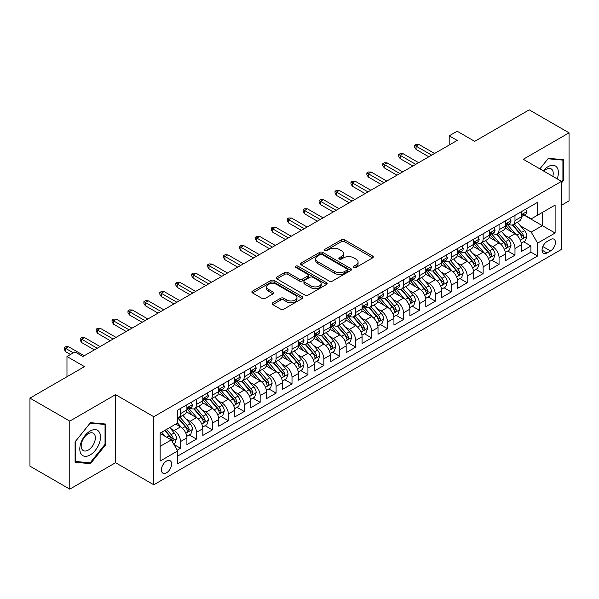 <?xml version="1.0" encoding="UTF-8"?>
<svg xmlns="http://www.w3.org/2000/svg" width="599" height="599" viewBox="0 0 599 599"><rect width="100%" height="100%" fill="white"/><g stroke="black" fill="none" stroke-linecap="round" stroke-linejoin="round"><path stroke-width="0.9" d="M353.852 267.439A1.55 0.891 0 0 0 356.038 267.439L372.653 257.847A2.209 1.273 0 0 0 373.297 256.941A2.209 1.273 0 0 0 372.653 256.043L344.515 239.795A2.209 1.273 0 0 0 341.385 239.795L324.778 249.386A1.55 0.891 0 0 0 324.321 250.015A1.55 0.891 0 0 0 324.778 250.652A1.55 0.891 0 0 0 326.964 250.652L329.113 249.409A7.076 4.081 0 0 1 339.116 249.409L341.467 250.764A7.076 4.081 0 0 1 343.534 253.647A7.076 4.081 0 0 1 341.467 256.537L339.311 257.78A1.55 0.891 0 0 0 338.862 258.409A1.55 0.891 0 0 0 339.311 259.045A1.55 0.891 0 0 0 341.505 259.045L343.654 257.802A7.076 4.081 0 0 1 353.657 257.802L356.001 259.157A7.076 4.081 0 0 1 358.075 262.04A7.076 4.081 0 0 1 356.001 264.93L353.852 266.173A1.55 0.891 0 0 0 353.403 266.802A1.55 0.891 0 0 0 353.852 267.439L353.852 266.173M166.515 472.821A7.21 4.163 120 0 0 171.224 466.471A7.21 4.163 120 0 0 170.123 460.698A7.21 4.163 120 0 0 166.515 461.058A7.21 4.163 120 0 0 161.805 467.407A7.21 4.163 120 0 0 162.913 473.18A7.21 4.163 120 0 0 166.515 472.821M272.762 302.794A2.209 1.273 0 0 0 272.111 303.693A2.209 1.273 0 0 0 272.762 304.599L280.654 309.159A2.209 1.273 0 0 0 283.776 309.159L302.225 298.504A2.209 1.273 0 0 0 302.877 297.606A2.209 1.273 0 0 0 302.225 296.7L274.087 280.452A2.209 1.273 0 0 0 270.958 280.452L252.516 291.107A2.209 1.273 0 0 0 251.865 292.005A2.209 1.273 0 0 0 252.516 292.911L262.048 298.414A2.209 1.273 0 0 0 265.177 298.414L273.069 293.854A2.209 1.273 0 0 0 273.721 292.956A2.209 1.273 0 0 0 273.069 292.05L268.345 289.324A5.915 3.414 0 0 1 266.607 286.906A5.915 3.414 0 0 1 270.261 283.754A5.915 3.414 0 0 1 276.708 284.495L295.232 295.187A5.915 3.414 0 0 1 296.962 297.606A5.915 3.414 0 0 1 293.315 300.758A5.915 3.414 0 0 1 286.869 300.017L283.776 298.235A2.209 1.273 0 0 0 280.654 298.235L272.762 302.794L272.762 304.599M561.488 205.255L569.05 200.882L569.05 132.843L529.231 109.857L474.685 141.349L457.172 131.233L449.205 135.831L457.172 140.428L82.902 356.51L74.942 351.913L66.976 356.51L66.976 376.734M69.769 421.104L69.769 489.143L115.555 462.713L115.555 394.666L69.769 421.104L29.95 398.118L84.496 366.625L66.976 356.51M115.555 394.666L153.778 416.732L561.488 181.347L561.488 249.386L153.778 484.778L153.778 416.732M569.05 132.843L523.264 159.274L561.488 181.347M329.27 281.088A2.209 1.273 0 0 0 332.4 281.088L350.842 270.434A2.209 1.273 0 0 0 351.493 269.535A2.209 1.273 0 0 0 350.842 268.629L322.704 252.389A2.209 1.273 0 0 0 319.581 252.389L301.132 263.036A2.209 1.273 0 0 0 300.481 263.942A2.209 1.273 0 0 0 301.132 264.84L329.27 281.088M296.355 267.768A1.55 0.891 0 0 1 297.928 267.993L297.928 266.151L326.537 282.668A2.209 1.273 0 0 1 327.181 283.567A2.209 1.273 0 0 1 326.537 284.473L308.088 295.12A2.209 1.273 0 0 1 304.958 295.12L276.82 278.879L276.82 277.067A2.209 1.273 0 0 0 276.176 277.973A2.209 1.273 0 0 0 276.82 278.879M276.82 277.067L284.72 272.515A2.209 1.273 0 0 1 287.842 272.515L299.253 279.104A2.209 1.273 0 0 0 302.383 279.104L307.616 276.079A2.209 1.273 0 0 0 308.268 275.173A2.209 1.273 0 0 0 307.616 274.275L295.741 267.416A1.55 0.891 0 0 1 295.285 266.78A1.55 0.891 0 0 1 296.243 265.956A1.55 0.891 0 0 1 297.928 266.151M69.769 489.143L29.95 466.157L29.95 398.118M177.229 450.178L180.531 448.277L173.92 444.458M170.161 428.218L174.159 430.524A9.007 5.204 60 0 1 180.531 441.56L186.903 437.884L186.903 444.593L196.457 439.082L189.209 434.896M186.087 419.023L190.085 421.329A9.007 5.204 60 0 1 196.457 432.366L202.829 428.689L202.829 435.398L212.383 429.887L205.135 425.702M202.013 409.828L206.011 412.134A9.007 5.204 60 0 1 212.383 423.171L218.755 419.495L218.755 426.203L228.309 420.685L221.061 416.507M217.939 400.634L221.937 402.94A9.007 5.204 60 0 1 228.309 413.976L234.681 410.3L234.681 417.009L244.235 411.491L236.987 407.313M233.865 391.439L237.863 393.745A9.007 5.204 60 0 1 244.235 404.782L250.607 401.105L250.607 407.814L260.161 402.296L252.913 398.118M249.79 382.244L253.789 384.551A9.007 5.204 60 0 1 260.161 395.587L266.533 391.911L266.533 398.62L276.087 393.101L268.839 388.923M265.716 373.05L269.715 375.356A9.007 5.204 60 0 1 276.087 386.392L282.458 382.716L282.458 389.425L292.012 383.907L284.765 379.729M281.642 363.855L285.641 366.161A9.007 5.204 60 0 1 292.012 377.198L298.384 373.521L298.384 380.23L307.938 374.712L300.698 370.534M297.568 354.66L301.574 356.967A9.007 5.204 60 0 1 307.938 368.003L314.31 364.327L314.31 371.036L323.864 365.517L316.624 361.339M313.502 345.466L317.5 347.772A9.007 5.204 60 0 1 323.864 358.808L330.236 355.132L330.236 361.841L339.79 356.323L332.55 352.145M329.428 336.271L333.426 338.577A9.007 5.204 60 0 1 339.79 349.614L346.162 345.937L346.162 352.646L355.716 347.128L348.476 342.942M345.353 327.076L349.352 329.383A9.007 5.204 60 0 1 355.716 340.419L362.088 336.743L362.088 343.452L371.642 337.933L364.402 333.748M361.279 317.882L365.278 320.188A9.007 5.204 60 0 1 371.642 331.225L378.014 327.548L378.014 334.257L387.568 328.739L380.328 324.553M377.205 308.687L381.204 310.993A9.007 5.204 60 0 1 387.568 322.03L393.94 318.346L393.94 325.062L403.501 319.544L396.253 315.359M393.131 299.493L397.13 301.799A9.007 5.204 60 0 1 403.501 312.835L409.866 309.151L409.866 315.868L419.427 310.349L412.179 306.164M409.057 290.298L413.055 292.604A9.007 5.204 60 0 1 419.427 303.641L425.792 299.957L425.792 306.673L435.353 301.155L428.105 296.969M424.983 281.103L428.981 283.409A9.007 5.204 60 0 1 435.353 294.446L441.718 290.762L441.718 297.478L451.279 291.96L444.031 287.775M440.909 271.909L444.907 274.215A9.007 5.204 60 0 1 451.279 285.251L457.643 281.567L457.643 288.284L467.205 282.765L459.957 278.58M456.835 262.714L460.833 265.02A9.007 5.204 60 0 1 467.205 276.057L473.569 272.373L473.569 279.089L483.131 273.571L475.883 269.385M472.761 253.519L476.759 255.825A9.007 5.204 60 0 1 483.131 266.862L489.495 263.178L489.495 269.894L499.057 264.376L491.809 260.191M488.687 244.325L492.685 246.631A9.007 5.204 60 0 1 499.057 257.66L505.429 253.983L505.429 260.7L514.983 255.181L514.983 248.465A9.007 5.204 -120 0 0 508.611 237.436L504.613 235.122M507.735 250.996L514.983 255.181M186.903 437.884A9.007 5.204 -120 0 0 180.531 426.847L175.754 424.092M202.829 428.689A9.007 5.204 -120 0 0 196.457 417.653L186.611 411.97M218.755 419.495A9.007 5.204 -120 0 0 212.383 408.458L202.537 402.775M234.681 410.3A9.007 5.204 -120 0 0 228.309 399.263L218.463 393.58M250.607 401.105A9.007 5.204 -120 0 0 244.235 390.069L234.389 384.386M266.533 391.911A9.007 5.204 -120 0 0 260.161 380.874L250.315 375.191M282.458 382.716A9.007 5.204 -120 0 0 276.087 371.68L266.241 365.996M298.384 373.521A9.007 5.204 -120 0 0 292.012 362.485L282.166 356.802M314.31 364.327A9.007 5.204 -120 0 0 307.938 353.29L298.092 347.607M330.236 355.132A9.007 5.204 -120 0 0 323.864 344.096L314.018 338.413M346.162 345.937A9.007 5.204 -120 0 0 339.79 334.901L329.944 329.21M362.088 336.743A9.007 5.204 -120 0 0 355.716 325.706L345.87 320.016M378.014 327.548A9.007 5.204 -120 0 0 371.642 316.512L361.796 310.821M393.94 318.346A9.007 5.204 -120 0 0 387.568 307.317L377.722 301.626M409.866 309.151A9.007 5.204 -120 0 0 403.501 298.122L393.648 292.432M425.792 299.957A9.007 5.204 -120 0 0 419.427 288.928L409.574 283.237M441.718 290.762A9.007 5.204 -120 0 0 435.353 279.733L425.5 274.043M457.643 281.567A9.007 5.204 -120 0 0 451.279 270.538L441.426 264.848M473.569 272.373A9.007 5.204 -120 0 0 467.205 261.344L457.351 255.653M489.495 263.178A9.007 5.204 -120 0 0 483.131 252.149L473.277 246.459M505.429 253.983A9.007 5.204 -120 0 0 499.057 242.954L489.203 237.264M550.496 239.548L546.992 241.569A6.986 4.028 120 0 0 542.432 247.724A6.986 4.028 120 0 0 543.503 253.317A6.986 4.028 120 0 0 546.992 252.973L550.496 250.951A6.986 4.028 120 0 0 555.056 244.796A6.986 4.028 120 0 0 553.985 239.203A6.986 4.028 120 0 0 550.496 239.548M160.143 446.345L171.292 439.906L177.663 450.942L177.663 463.813L537.595 256.005L537.595 243.134L531.223 232.105L520.538 225.928M177.663 450.942L160.143 461.058L160.143 433.099L177.663 422.984L177.663 410.113L537.595 202.312L537.595 215.183L555.116 205.068L555.116 233.018L537.595 243.134M190.003 408.046L190.085 408.091A9.007 5.204 60 0 0 194.593 408.54L200.964 404.857A9.007 5.204 -120 0 0 202.829 400.738L202.829 395.587M205.929 398.852L206.011 398.897A9.007 5.204 60 0 0 210.519 399.346L216.89 395.662A9.007 5.204 -120 0 0 218.755 391.544L218.755 386.392M221.855 389.657L221.937 389.702A9.007 5.204 60 0 0 226.444 390.151L232.816 386.467A9.007 5.204 -120 0 0 234.681 382.349L234.681 377.198M237.781 380.462L237.863 380.507A9.007 5.204 60 0 0 242.37 380.957L248.742 377.273A9.007 5.204 -120 0 0 250.607 373.147L250.607 368.003M253.706 371.26L253.789 371.313A9.007 5.204 60 0 0 258.296 371.754L264.668 368.078A9.007 5.204 -120 0 0 266.533 363.952L266.533 358.808M269.632 362.066L269.715 362.118A9.007 5.204 60 0 0 274.222 362.56L280.594 358.883A9.007 5.204 -120 0 0 282.458 354.758L282.458 349.614M285.558 352.871L285.641 352.923A9.007 5.204 60 0 0 290.148 353.365L296.52 349.689A9.007 5.204 -120 0 0 298.384 345.563L298.384 340.419M301.484 343.676L301.574 343.729A9.007 5.204 60 0 0 306.074 344.17L312.446 340.494A9.007 5.204 -120 0 0 314.31 336.368L314.31 331.225M317.41 334.482L317.5 334.534A9.007 5.204 60 0 0 322 334.976L328.372 331.299A9.007 5.204 -120 0 0 330.236 327.174L330.236 322.03M333.336 325.287L333.426 325.339A9.007 5.204 60 0 0 337.926 325.781L344.298 322.105A9.007 5.204 -120 0 0 346.162 317.979L346.162 312.835M349.262 316.092L349.352 316.145A9.007 5.204 60 0 0 353.852 316.586L360.224 312.91A9.007 5.204 -120 0 0 362.088 308.784L362.088 303.641M365.195 306.898L365.278 306.95A9.007 5.204 60 0 0 369.778 307.392L376.15 303.715A9.007 5.204 -120 0 0 378.014 299.59L378.014 294.446M381.121 297.703L381.204 297.755A9.007 5.204 60 0 0 385.704 298.197L392.075 294.521A9.007 5.204 -120 0 0 393.94 290.395L393.94 285.251M397.047 288.508L397.13 288.561A9.007 5.204 60 0 0 401.63 289.003L408.001 285.326A9.007 5.204 -120 0 0 409.866 281.201L409.866 276.049M412.973 279.314L413.055 279.366A9.007 5.204 60 0 0 417.555 279.808L423.927 276.132A9.007 5.204 -120 0 0 425.792 272.006L425.792 266.854M428.899 270.119L428.981 270.171A9.007 5.204 60 0 0 433.481 270.613L439.853 266.937A9.007 5.204 -120 0 0 441.718 262.811L441.718 257.66M444.825 260.924L444.907 260.977A9.007 5.204 60 0 0 449.407 261.419L455.779 257.742A9.007 5.204 -120 0 0 457.643 253.617L457.643 248.465M460.751 251.73L460.833 251.782A9.007 5.204 60 0 0 465.333 252.224L471.705 248.548A9.007 5.204 -120 0 0 473.569 244.422L473.569 239.271M476.677 242.535L476.759 242.58A9.007 5.204 60 0 0 481.259 243.029L487.631 239.353A9.007 5.204 -120 0 0 489.495 235.227L489.495 230.076M492.603 233.34L492.685 233.385A9.007 5.204 60 0 0 497.185 233.835L503.557 230.158A9.007 5.204 -120 0 0 505.429 226.033L505.429 220.881M177.663 456.086L530.909 252.149L530.909 245.987L521.355 251.505L521.355 244.789A9.007 5.204 -120 0 0 514.983 233.76L505.129 228.069M508.529 224.146L508.611 224.191A9.007 5.204 -120 0 0 513.118 224.64A9.007 5.204 -120 0 0 514.983 220.514L514.983 215.363M513.118 224.64L519.483 220.964A9.007 5.204 -120 0 0 521.355 216.838L521.355 211.687M180.531 408.458L180.531 413.61A9.007 5.204 60 0 1 178.667 417.735A9.007 5.204 60 0 1 177.663 418.095M178.667 417.735L185.039 414.051A9.007 5.204 -120 0 0 186.903 409.933L186.903 404.782M196.457 399.263L196.457 404.415A9.007 5.204 60 0 1 194.593 408.54M212.383 390.069L212.383 395.22A9.007 5.204 60 0 1 210.519 399.346M228.309 380.874L228.309 386.026A9.007 5.204 60 0 1 226.444 390.151M244.235 371.68L244.235 376.831A9.007 5.204 60 0 1 242.37 380.957M260.161 362.485L260.161 367.636A9.007 5.204 60 0 1 258.296 371.754M276.087 353.29L276.087 358.442A9.007 5.204 60 0 1 274.222 362.56M292.012 344.096L292.012 349.247A9.007 5.204 60 0 1 290.148 353.365M307.938 334.901L307.938 340.052A9.007 5.204 60 0 1 306.074 344.17M323.864 325.706L323.864 330.858A9.007 5.204 60 0 1 322 334.976M339.79 316.512L339.79 321.663A9.007 5.204 60 0 1 337.926 325.781M355.716 307.317L355.716 312.461A9.007 5.204 60 0 1 353.852 316.586M371.642 298.122L371.642 303.266A9.007 5.204 60 0 1 369.778 307.392M387.568 288.928L387.568 294.072A9.007 5.204 60 0 1 385.704 298.197M403.501 279.733L403.501 284.877A9.007 5.204 60 0 1 401.63 289.003M419.427 270.538L419.427 275.682A9.007 5.204 60 0 1 417.555 279.808M435.353 261.344L435.353 266.488A9.007 5.204 60 0 1 433.481 270.613M451.279 252.149L451.279 257.293A9.007 5.204 60 0 1 449.407 261.419M467.205 242.954L467.205 248.098A9.007 5.204 60 0 1 465.333 252.224M483.131 233.76L483.131 238.904A9.007 5.204 60 0 1 481.259 243.029M499.057 224.565L499.057 229.709A9.007 5.204 60 0 1 497.185 233.835M499.057 257.66L499.057 264.376M483.131 266.862L483.131 273.571M467.205 276.057L467.205 282.765M451.279 285.251L451.279 291.96M435.353 294.446L435.353 301.155M419.427 303.641L419.427 310.349M403.501 312.835L403.501 319.544M387.568 322.03L387.568 328.739M371.642 331.225L371.642 337.933M355.716 340.419L355.716 347.128M339.79 349.614L339.79 356.323M323.864 358.808L323.864 365.517M307.938 368.003L307.938 374.712M292.012 377.198L292.012 383.907M276.087 386.392L276.087 393.101M260.161 395.587L260.161 402.296M244.235 404.782L244.235 411.491M228.309 413.976L228.309 420.685M212.383 423.171L212.383 429.887M196.457 432.366L196.457 439.082M180.531 441.56L180.531 448.277M171.292 439.906L160.143 433.466M531.223 232.105L542.372 225.666L542.372 212.428L555.116 205.068M524.132 215.138L555.116 233.018M524.454 214.951L531.223 218.86L537.595 215.183M115.555 462.713L153.778 484.778M449.205 135.831L449.205 145.025M523.661 241.801L530.909 245.987M530.909 252.149L537.595 256.005M561.488 182.965L563.711 180.187L563.711 159.701L548.347 158.323L539.871 168.866L548.025 158.78L562.918 160.105L562.918 179.962L561.488 181.744M75.1 462.286L90.471 463.663L105.836 444.54L105.836 424.055L90.471 422.677L75.1 441.8L75.1 462.286M562.918 179.73L563.711 180.187M105.042 444.084L105.836 444.54M88.847 462.728L90.471 463.663M354.473 267.656L356.001 266.772A7.076 4.081 0 0 0 358.075 263.882L358.075 262.04M343.534 253.647L343.534 255.488A7.076 4.081 0 0 1 341.467 258.379L339.933 259.262M372.623 257.862L344.515 241.637A2.209 1.273 0 0 0 341.385 241.637L325.392 250.869M350.842 268.629L350.842 270.434L322.704 254.223A2.209 1.273 0 0 0 319.581 254.223L301.162 264.855M346.933 270.164A1.55 0.891 0 0 0 347.39 269.535A1.55 0.891 0 0 0 346.933 268.906L322.24 254.642A1.55 0.891 0 0 0 320.046 254.642L317.784 255.953A7.076 4.081 0 0 0 315.71 258.843A7.076 4.081 0 0 0 317.784 261.726L334.661 271.474A7.076 4.081 0 0 0 344.672 271.474L346.933 270.164L346.933 272.006A1.55 0.891 0 0 0 347.39 271.377L347.39 269.535M315.71 258.843L315.71 260.677A7.076 4.081 0 0 0 317.784 263.567L317.784 261.726M346.933 272.006L344.672 273.316A7.076 4.081 0 0 1 334.661 273.316L317.784 263.567M276.85 278.894L284.72 274.349L284.72 272.515M308.268 275.173L308.268 277.015A2.209 1.273 0 0 1 307.616 277.914L302.383 280.938A2.209 1.273 0 0 1 299.253 280.938L287.842 274.349A2.209 1.273 0 0 0 284.72 274.349M297.928 267.993L326.507 284.488M311.098 285.94A5.915 3.414 0 0 0 317.545 286.681A5.915 3.414 0 0 0 321.191 283.522A5.915 3.414 0 0 0 319.462 281.111L312.933 277.344A2.209 1.273 0 0 0 309.81 277.344L304.569 280.362A2.209 1.273 0 0 0 303.925 281.268A2.209 1.273 0 0 0 304.569 282.166L311.098 285.94L311.098 287.775A5.915 3.414 0 0 0 317.545 288.516A5.915 3.414 0 0 0 321.191 285.364L321.191 283.522M303.925 281.268L303.925 283.11A2.209 1.273 0 0 0 304.569 284.008L304.569 282.166M311.098 287.775L304.569 284.008M296.962 297.606L296.962 299.44A5.915 3.414 0 0 1 293.315 302.6A5.915 3.414 0 0 1 286.869 301.859L283.776 300.077A2.209 1.273 0 0 0 280.654 300.077L272.785 304.614M266.607 286.906L266.607 288.748A5.915 3.414 0 0 0 268.345 291.159L268.345 289.324M273.039 293.877L268.345 291.159M302.196 298.527L274.087 282.294A2.209 1.273 0 0 0 270.958 282.294L252.546 292.926M521.22 243.216L525.33 240.835L526.925 236.238A5.968 3.444 -120 0 0 524.597 230.637L517.326 222.207M515.866 234.336L507.548 224.707M511.134 231.536L506.305 225.95A14.301 8.259 -120 0 0 505.863 225.449M512.302 224.962L519.662 233.483A5.968 3.444 60 0 1 521.789 237.593L522.223 238.305L523.032 238.192L523.706 236.493A5.968 3.444 -120 0 0 521.572 232.382L514.301 223.959M512.737 224.827L520.643 233.984A3.04 1.752 60 0 1 521.415 235.167L523.706 236.493M525.57 209.253L526.925 211.597A5.968 3.444 60 0 1 525.69 214.24L522.665 215.984A5.968 3.444 -120 0 0 523.706 214.607L523.578 214.083M521.549 216.261L521.572 216.261A5.968 3.444 -120 0 0 522.665 215.984M522.934 214.165L523.706 214.607C523.324 213.708 522.687 214.075 521.789 215.715A5.968 3.444 60 0 1 521.355 216.561M431.684 155.141L416.08 146.126L416.08 149.443L414.643 147.144L414.643 145.302L416.08 146.126L418.948 144.471L434.552 153.486M416.08 149.443L428.817 156.796M414.643 145.302L416.238 144.381L418.948 144.471M557.205 178.876A14.638 8.453 120 0 0 548.025 166.679A14.638 8.453 120 0 0 543.233 170.805M552.84 176.353A10.026 5.788 120 0 0 551.155 168.866A10.026 5.788 120 0 0 546.146 169.36A10.026 5.788 120 0 0 543.825 171.149M561.929 159.536L562.918 160.105M99.12 443.784A14.638 8.453 120 0 0 95.323 429.648A14.638 8.453 120 0 0 81.187 442.182A14.638 8.453 120 0 0 84.976 456.326A14.638 8.453 120 0 0 99.12 443.784M94.402 442.444A10.026 5.788 120 0 0 93.279 433.219A10.026 5.788 120 0 0 82.13 441.351A10.026 5.788 120 0 0 83.254 450.575A10.026 5.788 120 0 0 94.402 442.444M75.257 461.507L75.257 441.658L90.15 423.134L105.042 424.459L105.042 444.316L90.15 462.84L75.1 461.417M104.054 423.89L105.042 424.459M505.294 252.411L509.405 250.03L510.999 245.433A5.968 3.444 -120 0 0 508.671 239.832L501.4 231.409M499.94 243.531L491.622 233.902M495.208 240.731L490.379 235.145A14.301 8.259 -120 0 0 489.937 234.643M496.376 234.157L503.737 242.677A5.968 3.444 60 0 1 505.863 246.795L506.297 247.499L507.106 247.387L507.78 245.687A5.968 3.444 -120 0 0 505.646 241.577L498.368 233.153M496.811 234.022L504.717 243.179A3.04 1.752 60 0 1 505.481 244.362L507.78 245.687M489.368 261.606L493.479 259.225L495.074 254.627A5.968 3.444 -120 0 0 492.745 249.027L485.475 240.603M484.014 252.726L475.696 243.097M479.282 249.925L474.453 244.34A14.301 8.259 -120 0 0 474.011 243.838M480.45 243.351L487.811 251.872A5.968 3.444 60 0 1 489.937 255.99L490.371 256.694L491.18 256.582L491.854 254.882A5.968 3.444 -120 0 0 489.72 250.771L482.442 242.348M480.885 243.216L488.791 252.374A3.04 1.752 60 0 1 489.555 253.557L491.854 254.882M473.442 270.8L477.553 268.419L479.148 263.822A5.968 3.444 -120 0 0 476.819 258.221L469.549 249.798M468.089 261.92L459.77 252.291M463.356 259.12L458.527 253.534A14.301 8.259 -120 0 0 458.085 253.033M464.524 252.546L471.885 261.067A5.968 3.444 60 0 1 474.011 265.185L474.445 265.889L475.254 265.776L475.92 264.077A5.968 3.444 -120 0 0 473.794 259.966L466.516 251.543M464.959 252.411L472.866 261.568A3.04 1.752 60 0 1 473.629 262.751L475.92 264.077M457.516 279.995L461.627 277.614L463.222 273.017A5.968 3.444 -120 0 0 460.893 267.416L453.623 258.993M452.163 271.115L443.844 261.486M447.431 268.315L442.601 262.729A14.301 8.259 -120 0 0 442.159 262.227M448.599 261.741L455.959 270.261A5.968 3.444 60 0 1 458.085 274.379L458.52 275.083L459.328 274.971L459.995 273.271A5.968 3.444 -120 0 0 457.868 269.161L450.59 260.737M449.033 261.606L456.94 270.763A3.04 1.752 60 0 1 457.703 271.953L459.995 273.271M509.644 218.448L510.999 220.791A5.968 3.444 60 0 1 509.764 223.434L506.739 225.179A5.968 3.444 -120 0 0 507.78 223.801L507.653 223.277M505.623 225.456L505.646 225.456A5.968 3.444 -120 0 0 506.739 225.179M507.009 223.36L507.78 223.801C507.398 222.903 506.761 223.27 505.863 224.91A5.968 3.444 60 0 1 505.429 225.756M415.758 164.336L400.154 155.321L400.154 158.638L398.717 156.339L398.717 154.497L400.154 155.321L403.022 153.666L418.626 162.681M400.154 158.638L412.891 165.99M398.717 154.497L400.312 153.576L403.022 153.666M493.718 227.642L495.074 229.986A5.968 3.444 60 0 1 493.838 232.629L490.813 234.374A5.968 3.444 -120 0 0 491.854 232.996L491.727 232.472M489.697 234.651L489.72 234.651A5.968 3.444 -120 0 0 490.813 234.374M491.083 232.554L491.854 232.996C491.472 232.098 490.836 232.464 489.937 234.104A5.968 3.444 60 0 1 489.495 234.95M399.833 173.53L384.229 164.515L384.229 167.832L382.791 165.534L382.791 163.692L384.229 164.515L387.096 162.861L402.7 171.876M384.229 167.832L396.965 175.185M382.791 163.692L384.386 162.771L387.096 162.861M477.792 236.837L479.148 239.181A5.968 3.444 60 0 1 477.912 241.824L474.887 243.568A5.968 3.444 -120 0 0 475.92 242.191L475.801 241.667M473.772 243.845L473.794 243.845A5.968 3.444 -120 0 0 474.887 243.568M475.157 241.749L475.92 242.191C475.546 241.292 474.91 241.659 474.011 243.299A5.968 3.444 60 0 1 473.569 244.145M383.907 182.725L368.303 173.717L368.303 177.027L366.865 174.728L366.865 172.886L368.303 173.717L371.17 172.055L386.774 181.07M368.303 177.027L381.039 184.38M366.865 172.886L368.46 171.965L371.17 172.055M461.866 246.032L463.222 248.375A5.968 3.444 60 0 1 461.986 251.018L458.961 252.763A5.968 3.444 -120 0 0 459.995 251.385L459.875 250.861M457.846 253.04L457.868 253.04A5.968 3.444 -120 0 0 458.961 252.763M459.231 250.944L459.995 251.385C459.62 250.487 458.984 250.861 458.085 252.493A5.968 3.444 60 0 1 457.643 253.34M367.981 191.92L352.377 182.912L352.377 186.222L350.939 183.923L350.939 182.081L352.377 182.912L355.244 181.25L370.848 190.265M352.377 186.222L365.113 193.574M350.939 182.081L352.534 181.16L355.244 181.25M441.59 289.19L445.701 286.809L447.296 282.211A5.968 3.444 -120 0 0 444.967 276.611L437.697 268.187M436.237 280.317L427.918 270.688M431.505 277.509L426.675 271.924A14.301 8.259 -120 0 0 426.233 271.422M432.673 270.935L440.033 279.463A5.968 3.444 60 0 1 442.159 283.574L442.594 284.278L443.402 284.166L444.069 282.466A5.968 3.444 -120 0 0 441.942 278.355L434.664 269.932M433.107 270.8L441.014 279.958A3.04 1.752 60 0 1 441.777 281.148L444.069 282.466M445.941 255.226L447.296 257.57A5.968 3.444 60 0 1 446.06 260.213L443.035 261.958A5.968 3.444 -120 0 0 444.069 260.587L443.949 260.056M441.92 262.235L441.942 262.235A5.968 3.444 -120 0 0 443.035 261.958M443.297 260.138L444.069 260.587C443.694 259.681 443.058 260.056 442.159 261.688A5.968 3.444 60 0 1 441.718 262.534M352.055 201.114L336.451 192.107L336.451 195.416L335.013 193.118L335.013 191.276L336.451 192.107L339.319 190.452L354.922 199.46M336.451 195.416L349.187 202.769M335.013 191.276L336.608 190.355L339.319 190.452M425.657 298.384L429.775 296.003L431.37 291.406A5.968 3.444 -120 0 0 429.041 285.805L421.763 277.382M420.311 289.512L411.992 279.883M415.579 286.704L410.749 281.118A14.301 8.259 -120 0 0 410.308 280.617M416.747 280.13L424.107 288.658A5.968 3.444 60 0 1 426.233 292.769L426.668 293.473L427.476 293.36L428.143 291.661A5.968 3.444 -120 0 0 426.016 287.55L418.738 279.127M417.181 279.995L425.088 289.152A3.04 1.752 60 0 1 425.852 290.343L428.143 291.661M430.015 264.421L431.37 266.765A5.968 3.444 60 0 1 430.134 269.408L427.109 271.152A5.968 3.444 -120 0 0 428.143 269.782L428.023 269.251M425.994 271.437L426.016 271.429A5.968 3.444 -120 0 0 427.109 271.152M427.372 269.333L428.143 269.782C427.768 268.876 427.132 269.251 426.233 270.883A5.968 3.444 60 0 1 425.792 271.729M336.129 210.309L320.525 201.301L320.525 204.611L319.087 202.312L319.087 200.47L320.525 201.301L323.393 199.647L338.997 208.654M320.525 204.611L333.261 211.964M319.087 200.47L320.682 199.549L323.393 199.647M409.731 307.579L413.849 305.198L415.444 300.601A5.968 3.444 -120 0 0 413.115 295L405.837 286.577M404.385 298.706L396.066 289.077M399.653 295.899L394.823 290.313A14.301 8.259 -120 0 0 394.382 289.811M400.821 289.324L408.181 297.853A5.968 3.444 60 0 1 410.308 301.963L410.742 302.667L411.55 302.555L412.217 300.855A5.968 3.444 -120 0 0 410.09 296.745L402.813 288.321M401.255 289.19L409.162 298.347A3.04 1.752 60 0 1 409.926 299.537L412.217 300.855M414.089 273.616L415.444 275.959A5.968 3.444 60 0 1 414.209 278.602L411.184 280.347A5.968 3.444 -120 0 0 412.217 278.977L412.097 278.445M410.068 280.632L410.09 280.632A5.968 3.444 -120 0 0 411.184 280.347M411.446 278.528L412.217 278.977C411.842 278.071 411.206 278.445 410.308 280.077A5.968 3.444 60 0 1 409.866 280.924M320.203 219.504L304.599 210.496L304.599 213.806L303.161 211.507L303.161 209.665L304.599 210.496L307.467 208.841L323.071 217.849M304.599 213.806L317.335 221.158M303.161 209.665L304.756 208.744L307.467 208.841M393.805 316.774L397.923 314.393L399.518 309.795A5.968 3.444 -120 0 0 397.189 304.195L389.912 295.771M388.459 307.901L380.14 298.272M383.727 305.093L378.897 299.507A14.301 8.259 -120 0 0 378.456 299.006M384.895 298.519L392.255 307.047A5.968 3.444 60 0 1 394.382 311.158L394.816 311.862L395.625 311.75L396.291 310.05A5.968 3.444 -120 0 0 394.164 305.939L386.887 297.516M385.329 298.384L393.236 307.542A3.04 1.752 60 0 1 394 308.732L396.291 310.05M398.163 282.81L399.518 285.154A5.968 3.444 60 0 1 398.283 287.797L395.258 289.542A5.968 3.444 -120 0 0 396.291 288.171L396.171 287.64M394.142 289.826L394.164 289.826A5.968 3.444 -120 0 0 395.258 289.542M395.52 287.722L396.291 288.171C395.917 287.273 395.28 287.64 394.382 289.272A5.968 3.444 60 0 1 393.94 290.118M304.277 228.698L288.673 219.691L288.673 223L287.235 220.702L287.235 218.86L288.673 219.691L291.533 218.036L307.145 227.043M288.673 223L301.409 230.353M287.235 218.86L288.83 217.939L291.533 218.036M377.879 325.968L381.997 323.587L383.592 318.99A5.968 3.444 -120 0 0 381.264 313.389L373.986 304.966M372.533 317.096L364.214 307.467M367.801 314.288L362.972 308.702A14.301 8.259 -120 0 0 362.53 308.2M368.969 307.721L376.329 316.242A5.968 3.444 60 0 1 378.456 320.353L378.89 321.057L379.699 320.944L380.365 319.245A5.968 3.444 -120 0 0 378.239 315.134L370.961 306.71M369.403 307.579L377.31 316.736A3.04 1.752 60 0 1 378.074 317.927L380.365 319.245M382.237 292.005L383.592 294.349A5.968 3.444 60 0 1 382.357 296.992L379.324 298.736A5.968 3.444 -120 0 0 380.365 297.366L380.245 296.834M378.216 299.021L378.239 299.021A5.968 3.444 -120 0 0 379.324 298.736M379.594 296.917L380.365 297.366C379.991 296.468 379.354 296.834 378.456 298.467A5.968 3.444 60 0 1 378.014 299.313M288.351 237.893L272.747 228.885L272.747 232.195L271.31 229.896L271.31 228.054L272.747 228.885L275.607 227.231L291.219 236.238M272.747 232.195L285.483 239.548M271.31 228.054L272.904 227.133L275.607 227.231M361.953 335.163L366.071 332.782L367.666 328.185A5.968 3.444 -120 0 0 365.338 322.584L358.06 314.161M356.607 326.29L348.289 316.661M351.875 323.482L347.046 317.897A14.301 8.259 -120 0 0 346.604 317.395M353.043 316.916L360.403 325.437A5.968 3.444 60 0 1 362.53 329.547L362.964 330.251L363.773 330.139L364.439 328.439A5.968 3.444 -120 0 0 362.313 324.329L355.035 315.905M353.477 316.774L361.384 325.931A3.04 1.752 60 0 1 362.148 327.121L364.439 328.439M366.311 301.2L367.666 303.543A5.968 3.444 60 0 1 366.431 306.186L363.398 307.931A5.968 3.444 -120 0 0 364.439 306.561L364.312 306.029M362.29 308.215L362.313 308.215A5.968 3.444 -120 0 0 363.398 307.931M363.668 306.111L364.439 306.561C364.065 305.662 363.428 306.029 362.53 307.661A5.968 3.444 60 0 1 362.088 308.507M272.425 247.088L256.821 238.08L256.821 241.39L255.384 239.091L255.384 237.249L256.821 238.08L259.681 236.425L275.293 245.433M256.821 241.39L269.557 248.742M255.384 237.249L256.978 236.328L259.681 236.425M346.027 344.358L350.145 341.984L351.74 337.379A5.968 3.444 -120 0 0 349.412 331.779L342.134 323.355M340.681 335.485L332.363 325.856M335.949 332.677L331.12 327.091A14.301 8.259 -120 0 0 330.678 326.59M337.117 326.111L344.477 334.631A5.968 3.444 60 0 1 346.604 338.742L347.038 339.446L347.847 339.334L348.513 337.634A5.968 3.444 -120 0 0 346.387 333.523L339.109 325.1M337.551 325.968L345.458 335.126A3.04 1.752 60 0 1 346.222 336.316L348.513 337.634M350.385 310.394L351.74 312.738A5.968 3.444 60 0 1 350.505 315.381L347.472 317.126A5.968 3.444 -120 0 0 348.513 315.755L348.386 315.224M346.364 317.41L346.387 317.41A5.968 3.444 -120 0 0 347.472 317.126M347.742 315.306L348.513 315.755C348.139 314.857 347.502 315.224 346.604 316.856A5.968 3.444 60 0 1 346.162 317.702M256.499 256.282L240.895 247.275L240.895 250.584L239.458 248.286L239.458 246.444L240.895 247.275L243.756 245.62L259.367 254.627M240.895 250.584L253.632 257.937M239.458 246.444L241.053 245.523L243.756 245.62M330.101 353.552L334.22 351.179L335.814 346.574A5.968 3.444 -120 0 0 333.486 340.973L326.208 332.55M324.755 344.68L316.437 335.051M320.016 341.872L315.194 336.286A14.301 8.259 -120 0 0 314.752 335.784M321.191 335.305L328.552 343.826A5.968 3.444 60 0 1 330.678 347.937L331.112 348.64L331.921 348.528L332.587 346.828A5.968 3.444 -120 0 0 330.461 342.718L323.183 334.294M321.626 335.163L329.532 344.32A3.04 1.752 60 0 1 330.296 345.511L332.587 346.828M334.459 319.589L335.814 321.933A5.968 3.444 60 0 1 334.579 324.576L331.547 326.32A5.968 3.444 -120 0 0 332.587 324.95L332.46 324.418M330.438 326.605L330.461 326.605A5.968 3.444 -120 0 0 331.547 326.32M331.816 324.501L332.587 324.95C332.213 324.052 331.576 324.418 330.678 326.051A5.968 3.444 60 0 1 330.236 326.904M240.573 265.477L224.962 256.469L224.962 259.779L223.532 257.48L223.532 255.638L224.962 256.469L227.83 254.815L243.441 263.822M224.962 259.779L237.706 267.132M223.532 255.638L225.127 254.717L227.83 254.815M314.176 362.747L318.294 360.373L319.881 355.776A5.968 3.444 -120 0 0 317.56 350.168L310.282 341.744M308.829 353.874L300.511 344.245M304.09 351.066L299.268 345.481A14.301 8.259 -120 0 0 298.826 344.979M305.265 344.5L312.626 353.021A5.968 3.444 60 0 1 314.752 357.131L315.186 357.835L315.995 357.723L316.661 356.031A5.968 3.444 -120 0 0 314.535 351.913L307.257 343.489M305.7 344.358L313.606 353.515A3.04 1.752 60 0 1 314.37 354.705L316.661 356.031M318.533 328.784L319.881 331.127A5.968 3.444 60 0 1 318.653 333.77L315.621 335.515A5.968 3.444 -120 0 0 316.661 334.145L316.534 333.613M314.512 335.799L314.535 335.799A5.968 3.444 -120 0 0 315.621 335.515M315.89 333.695L316.661 334.145C316.287 333.246 315.651 333.613 314.752 335.245A5.968 3.444 60 0 1 314.31 336.099M224.647 274.671L209.036 265.664L209.036 268.973L207.606 266.675L207.606 264.833L209.036 265.664L211.904 264.009L227.515 273.017M209.036 268.973L221.78 276.326M207.606 264.833L209.201 263.912L211.904 264.009M298.25 371.942L302.368 369.568L303.955 364.971A5.968 3.444 -120 0 0 301.634 359.363L294.356 350.939M292.904 363.069L284.585 353.44M288.164 360.261L283.342 354.675A14.301 8.259 -120 0 0 282.9 354.174M289.339 353.695L296.7 362.215A5.968 3.444 60 0 1 298.826 366.326L299.26 367.03L300.069 366.917L300.735 365.225A5.968 3.444 -120 0 0 298.609 361.107L291.331 352.684M289.774 353.552L297.681 362.709A3.04 1.752 60 0 1 298.444 363.9L300.735 365.225M302.607 337.978L303.955 340.322A5.968 3.444 60 0 1 302.72 342.965L299.695 344.71A5.968 3.444 -120 0 0 300.735 343.339L300.608 342.808M298.587 344.994L298.609 344.994A5.968 3.444 -120 0 0 299.695 344.71M299.964 342.89L300.735 343.339C300.361 342.441 299.725 342.808 298.826 344.44A5.968 3.444 60 0 1 298.384 345.294M208.722 283.866L193.11 274.859L193.11 278.168L191.68 275.869L191.68 274.028L193.11 274.859L195.978 273.204L211.589 282.211M193.11 278.168L205.854 285.521M191.68 274.028L193.275 273.114L195.978 273.204M282.324 381.136L286.442 378.763L288.029 374.165A5.968 3.444 -120 0 0 285.708 368.557L278.43 360.134M276.97 372.264L268.659 362.635M272.238 369.456L267.416 363.87A14.301 8.259 -120 0 0 266.974 363.368M273.414 362.889L280.774 371.41A5.968 3.444 60 0 1 282.9 375.521L283.334 376.224L284.143 376.112L284.81 374.42A5.968 3.444 -120 0 0 282.683 370.302L275.405 361.878M273.84 362.747L281.755 371.904A3.04 1.752 60 0 1 282.518 373.095L284.81 374.42M286.681 347.173L288.029 349.517A5.968 3.444 60 0 1 286.794 352.16L283.769 353.904A5.968 3.444 -120 0 0 284.81 352.534L284.682 352.002M282.661 354.189L282.683 354.189A5.968 3.444 -120 0 0 283.769 353.904M284.038 352.085L284.81 352.534C284.435 351.635 283.799 352.002 282.9 353.635A5.968 3.444 60 0 1 282.458 354.488M192.796 293.061L177.184 284.053L177.184 287.363L175.754 285.064L175.754 283.222L177.184 284.053L180.052 282.399L195.663 291.406M177.184 287.363L189.928 294.715M175.754 283.222L177.349 282.309L180.052 282.399M266.398 390.331L270.516 387.957L272.103 383.36A5.968 3.444 -120 0 0 269.782 377.752L262.504 369.328M261.044 381.458L252.733 371.829M256.312 378.65L251.49 373.065A14.301 8.259 -120 0 0 251.041 372.571M257.488 372.084L264.848 380.605A5.968 3.444 60 0 1 266.974 384.715L267.409 385.419L268.217 385.307L268.884 383.615A5.968 3.444 -120 0 0 266.757 379.496L259.479 371.073M257.914 371.942L265.829 381.099A3.04 1.752 60 0 1 266.592 382.289L268.884 383.615M270.755 356.368L272.103 358.711A5.968 3.444 60 0 1 270.868 361.354L267.843 363.099A5.968 3.444 -120 0 0 268.884 361.729L268.756 361.197M266.735 363.383L266.757 363.383A5.968 3.444 -120 0 0 267.843 363.099M268.112 361.279L268.884 361.729C268.509 360.83 267.873 361.197 266.974 362.829A5.968 3.444 60 0 1 266.533 363.683M176.87 302.255L161.258 293.248L161.258 296.557L159.828 294.259L159.828 292.417L161.258 293.248L164.126 291.593L179.737 300.601M161.258 296.557L174.002 303.91M159.828 292.417L161.423 291.503L164.126 291.593M250.472 399.526L254.59 397.152L256.177 392.555A5.968 3.444 -120 0 0 253.856 386.947L246.578 378.523M245.118 390.653L236.807 381.024M240.386 387.845L235.564 382.259A14.301 8.259 -120 0 0 235.115 381.765M241.562 381.278L248.922 389.799A5.968 3.444 60 0 1 251.048 393.91L251.483 394.614L252.284 394.501L252.958 392.809A5.968 3.444 -120 0 0 250.831 388.691L243.553 380.268M241.989 381.136L249.903 390.293A3.04 1.752 60 0 1 250.667 391.484L252.958 392.809M254.83 365.562L256.177 367.906A5.968 3.444 60 0 1 254.942 370.549L251.917 372.293A5.968 3.444 -120 0 0 252.958 370.923L252.83 370.392M250.809 372.578L250.831 372.578A5.968 3.444 -120 0 0 251.917 372.293M252.186 370.474L252.958 370.923C252.583 370.025 251.947 370.392 251.048 372.024A5.968 3.444 60 0 1 250.607 372.877M160.944 311.45L145.332 302.443L145.332 305.752L143.902 303.453L143.902 301.611L145.332 302.443L148.2 300.788L163.812 309.795M145.332 305.752L158.076 313.105M143.902 301.611L145.497 300.698L148.2 300.788M234.546 408.72L238.664 406.347L240.251 401.749A5.968 3.444 -120 0 0 237.93 396.141L230.652 387.718M229.192 399.847L220.881 390.219M224.46 397.04L219.638 391.454A14.301 8.259 -120 0 0 219.189 390.96M225.636 390.473L232.996 398.994A5.968 3.444 60 0 1 235.122 403.105L235.557 403.816L236.358 403.696L237.032 402.004A5.968 3.444 -120 0 0 234.905 397.893L227.627 389.462M226.063 390.331L233.977 399.488A3.04 1.752 60 0 1 234.741 400.679L237.032 402.004M238.904 374.757L240.251 377.1A5.968 3.444 60 0 1 239.016 379.744L235.991 381.496A5.968 3.444 -120 0 0 237.032 380.118L236.904 379.586M234.883 381.773L234.905 381.773A5.968 3.444 -120 0 0 235.991 381.496M236.261 379.669L237.032 380.118C236.657 379.219 236.021 379.586 235.122 381.219A5.968 3.444 60 0 1 234.681 382.072M145.018 320.645L129.406 311.637L129.406 314.947L127.976 312.648L127.976 310.806L129.406 311.637L132.274 309.983L147.886 318.99M129.406 314.947L142.15 322.299M127.976 310.806L129.571 309.893L132.274 309.983M218.62 417.915L222.738 415.541L224.326 410.944A5.968 3.444 -120 0 0 222.004 405.336L214.727 396.912M213.266 409.042L204.955 399.413M208.534 406.234L203.712 400.649A14.301 8.259 -120 0 0 203.263 400.154M209.71 399.668L217.07 408.189A5.968 3.444 60 0 1 219.197 412.299L219.631 413.011L220.432 412.891L221.106 411.199A5.968 3.444 -120 0 0 218.979 407.088L211.702 398.657M210.137 399.526L218.051 408.683A3.04 1.752 60 0 1 218.815 409.873L221.106 411.199M222.978 383.952L224.326 386.303A5.968 3.444 60 0 1 223.09 388.938L220.065 390.69A5.968 3.444 -120 0 0 221.106 389.313L220.979 388.781M218.957 390.967L218.979 390.967A5.968 3.444 -120 0 0 220.065 390.69M220.335 388.871L221.106 389.313C220.732 388.414 220.095 388.781 219.197 390.413A5.968 3.444 60 0 1 218.755 391.267M129.092 329.839L113.481 320.832L113.481 324.141L112.05 321.843L112.05 320.001L113.481 320.832L116.348 319.177L131.96 328.185M113.481 324.141L126.224 331.494M112.05 320.001L113.645 319.087L116.348 319.177M202.694 427.109L206.812 424.736L208.4 420.139A5.968 3.444 -120 0 0 206.078 414.53L198.801 406.107M197.341 418.237L189.029 408.608M192.608 415.436L187.787 409.843A14.301 8.259 -120 0 0 187.337 409.349M193.784 408.862L201.137 417.383A5.968 3.444 60 0 1 203.271 421.494L203.705 422.205L204.506 422.085L205.18 420.393A5.968 3.444 -120 0 0 203.054 416.283L195.776 407.852M194.211 408.72L202.125 417.877A3.04 1.752 60 0 1 202.889 419.068L205.18 420.393M207.052 393.146L208.4 395.497A5.968 3.444 60 0 1 207.164 398.133L204.139 399.885A5.968 3.444 -120 0 0 205.18 398.507L205.053 397.976M203.031 400.162L203.054 400.162A5.968 3.444 -120 0 0 204.139 399.885M204.409 398.065L205.18 398.507C204.806 397.609 204.169 397.976 203.271 399.608A5.968 3.444 60 0 1 202.829 400.461M113.166 339.034L97.555 330.027L97.555 333.336L96.125 331.037L96.125 329.203L97.555 330.027L100.422 328.372L116.034 337.379M97.555 333.336L110.298 340.696M96.125 329.203L97.719 328.282L100.422 328.372M186.768 436.304L190.886 433.931L192.474 429.333A5.968 3.444 -120 0 0 190.153 423.725L182.875 415.302M181.415 427.431L177.603 423.021M176.683 424.631L176.069 423.912M177.851 418.057L185.211 426.578A5.968 3.444 60 0 1 187.345 430.688L187.779 431.4L188.58 431.28L189.254 429.588A5.968 3.444 -120 0 0 187.128 425.477L179.85 417.046M178.285 417.915L186.199 427.072A3.04 1.752 60 0 1 186.963 428.263L189.254 429.588M191.126 402.341L192.474 404.692A5.968 3.444 60 0 1 191.238 407.327L188.213 409.08A5.968 3.444 -120 0 0 189.254 407.702L189.127 407.17M187.105 409.357L187.128 409.357A5.968 3.444 -120 0 0 188.213 409.08M188.483 407.26L189.254 407.702C188.88 406.803 188.243 407.17 187.345 408.803A5.968 3.444 60 0 1 186.903 409.656M97.24 348.236L81.629 339.221L81.629 342.531L80.199 340.232L80.199 338.398L81.629 339.221L84.496 337.566L100.108 346.574M81.629 342.531L94.372 349.891M80.199 338.398L81.786 337.477L84.496 337.566M173.605 443.904L174.96 443.125L176.548 438.528A5.968 3.444 -120 0 0 174.227 432.92L169.644 427.619M165.369 436.484L161.678 432.216M160.757 433.826L160.143 433.114M164.71 430.471L169.285 435.773A5.968 3.444 60 0 1 171.419 439.883L171.853 440.594L172.654 440.475L173.328 438.782A5.968 3.444 -120 0 0 171.202 434.672L166.619 429.363M165.077 430.254L170.266 436.267A3.04 1.752 60 0 1 171.037 437.457L173.328 438.782M73.348 352.833L65.703 348.416L65.703 351.725L64.273 349.427L64.273 347.592L65.703 348.416L68.571 346.761L84.182 355.769M65.703 351.725L70.48 354.488M64.273 347.592L65.86 346.671L68.571 346.761M174.159 430.524L180.531 426.847M190.085 421.329L196.457 417.653M206.011 412.134L212.383 408.458M221.937 402.94L228.309 399.263M237.863 393.745L244.235 390.069M253.789 384.551L260.161 380.874M269.715 375.356L276.087 371.68M285.641 366.161L292.012 362.485M301.574 356.967L307.938 353.29M317.5 347.772L323.864 344.096M333.426 338.577L339.79 334.901M349.352 329.383L355.716 325.706M365.278 320.188L371.642 316.512M381.204 310.993L387.568 307.317M397.13 301.799L403.501 298.122M413.055 292.604L419.427 288.928M428.981 283.409L435.353 279.733M444.907 274.215L451.279 270.538M460.833 265.02L467.205 261.344M476.759 255.825L483.131 252.149M492.685 246.631L499.057 242.954M508.611 237.436L514.983 233.76M514.983 220.514L521.355 216.838M180.531 413.61L186.903 409.933M196.457 404.415L202.829 400.738M212.383 395.22L218.755 391.544M228.309 386.026L234.681 382.349M244.235 376.831L250.607 373.147M260.161 367.636L266.533 363.952M276.087 358.442L282.458 354.758M292.012 349.247L298.384 345.563M307.938 340.052L314.31 336.368M323.864 330.858L330.236 327.174M339.79 321.663L346.162 317.979M355.716 312.461L362.088 308.784M371.642 303.266L378.014 299.59M387.568 294.072L393.94 290.395M403.501 284.877L409.866 281.201M419.427 275.682L425.792 272.006M435.353 266.488L441.718 262.811M451.279 257.293L457.643 253.617M467.205 248.098L473.569 244.422M483.131 238.904L489.495 235.227M499.057 229.709L505.429 226.033M514.983 248.465L521.355 244.789M542.859 246.541L550.496 250.951M542.058 250.127L546.992 252.973M356.001 266.772L356.001 264.93M339.311 259.045L339.311 257.78M341.467 258.379L341.467 256.537M324.778 250.652L324.778 249.386M341.385 241.637L341.385 239.795M344.515 241.637L344.515 239.795M372.653 257.847L372.653 256.043M301.132 264.84L301.132 263.036M319.581 254.223L319.581 252.389M322.704 254.223L322.704 252.389M334.661 273.316L334.661 271.474M344.672 273.316L344.672 271.474M287.842 274.349L287.842 272.515M299.253 280.938L299.253 279.104M302.383 280.938L302.383 279.104M307.616 277.914L307.616 276.079M326.537 284.473L326.537 282.668M280.654 300.077L280.654 298.235M283.776 300.077L283.776 298.235M286.869 301.859L286.869 300.017M273.069 293.854L273.069 292.05M252.516 292.911L252.516 291.107M270.958 282.294L270.958 280.452M274.087 282.294L274.087 280.452M302.225 298.504L302.225 296.7M520.306 240.154L526.888 236.358M521.572 232.382L524.597 230.637M516.817 235.13L519.662 233.483M526.888 211.529L521.355 214.727M504.38 249.349L510.962 245.553M505.646 241.577L508.671 239.832M500.891 244.325L503.737 242.677M488.455 258.543L495.036 254.747M489.72 250.771L492.745 249.027M484.965 253.519L487.811 251.872M472.529 267.738L479.11 263.942M473.794 259.966L476.819 258.221M469.039 262.714L471.885 261.067M456.603 276.933L463.184 273.137M457.868 269.161L460.893 267.416M453.114 271.909L455.959 270.261M510.962 220.724L505.429 223.921M495.036 229.919L489.495 233.116M479.11 239.113L473.569 242.31M463.184 248.308L457.643 251.505M440.677 286.127L447.258 282.331M441.942 278.355L444.967 276.611M437.188 281.103L440.033 279.463M447.258 257.503L441.718 260.7M424.751 295.322L431.325 291.526M426.016 287.55L429.041 285.805M421.262 290.298L424.107 288.658M431.325 266.697L425.792 269.894M408.825 304.517L415.399 300.72M410.09 296.745L413.115 295M405.336 299.493L408.181 297.853M415.399 275.892L409.866 279.089M392.899 313.711L399.473 309.915M394.164 305.939L397.189 304.195M389.41 308.687L392.255 307.047M399.473 285.087L393.94 288.284M376.973 322.906L383.547 319.11M378.239 315.134L381.264 313.389M373.484 317.882L376.329 316.242M383.547 294.281L378.014 297.478M361.047 332.101L367.621 328.304M362.313 324.329L365.338 322.584M357.558 327.076L360.403 325.437M367.621 303.476L362.088 306.673M345.121 341.295L351.695 337.499M346.387 333.523L349.412 331.779M341.632 336.271L344.477 334.631M351.695 312.671L346.162 315.868M329.195 350.49L335.769 346.694M330.461 342.718L333.486 340.973M325.706 345.466L328.552 343.826M335.769 321.865L330.236 325.062M313.27 359.685L319.844 355.888M314.535 351.913L317.56 350.168M309.78 354.66L312.626 353.021M319.844 331.06L314.31 334.257M297.344 368.879L303.918 365.083M298.609 361.107L301.634 359.363M293.847 363.855L296.7 362.215M303.918 340.254L298.384 343.452M281.418 378.074L287.992 374.278M282.683 370.302L285.708 368.557M277.921 373.05L280.774 371.41M287.992 349.449L282.458 352.646M265.492 387.268L272.066 383.472M266.757 379.496L269.782 377.752M261.995 382.244L264.848 380.605M272.066 358.644L266.533 361.841M249.566 396.463L256.14 392.667M250.831 388.691L253.856 386.947M246.069 391.439L248.922 389.799M256.14 367.838L250.607 371.036M233.64 405.658L240.214 401.862M234.905 397.893L237.93 396.141M230.143 400.634L232.996 398.994M240.214 377.033L234.681 380.23M217.707 414.852L224.288 411.056M218.979 407.088L222.004 405.336M214.217 409.828L217.07 408.189M224.288 386.228L218.755 389.425M201.781 424.047L208.362 420.251M203.054 416.283L206.078 414.53M198.291 419.023L201.137 417.383M208.362 395.422L202.829 398.62M185.855 433.242L192.436 429.446M187.128 425.477L190.153 423.725M182.366 428.218L185.211 426.578M192.436 404.617L186.903 407.814M172.048 441.216L176.51 438.64M171.202 434.672L174.227 432.92M166.709 437.263L169.285 435.773"/></g></svg>
